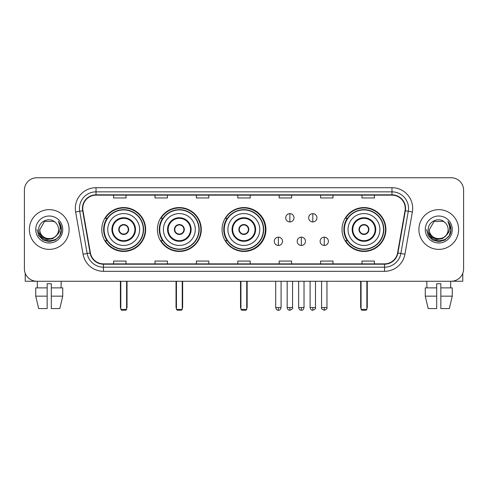 <?xml version="1.0" encoding="UTF-8"?>
<svg xmlns="http://www.w3.org/2000/svg" width="488" height="488" viewBox="0 0 488 488"><rect width="100%" height="100%" fill="white"/><g stroke="black" fill="none" stroke-linecap="round" stroke-linejoin="round"><path stroke-width="0.73" d="M342.021 229.512A21.942 21.942 0 0 0 363.963 251.448A21.942 21.942 0 0 0 385.904 229.512A21.942 21.942 0 0 0 363.963 207.571A21.942 21.942 0 0 0 342.021 229.512M222.058 229.512A21.942 21.942 0 0 0 244 251.448A21.942 21.942 0 0 0 265.942 229.512A21.942 21.942 0 0 0 244 207.571A21.942 21.942 0 0 0 222.058 229.512M157.404 229.512A21.942 21.942 0 0 0 179.34 251.448A21.942 21.942 0 0 0 201.282 229.512A21.942 21.942 0 0 0 179.34 207.571A21.942 21.942 0 0 0 157.404 229.512M101.766 229.512A21.942 21.942 0 0 0 123.708 251.448A21.942 21.942 0 0 0 145.644 229.512A21.942 21.942 0 0 0 123.708 207.571A21.942 21.942 0 0 0 101.766 229.512M107.031 240.688A20.075 20.075 0 0 1 107.031 218.337M162.663 240.688A20.075 20.075 0 0 1 162.663 218.337M227.158 240.688A20.075 20.075 0 0 1 227.158 218.337M347.285 240.688A20.075 20.075 0 0 1 347.285 218.337M24.4 190.186L24.4 268.839A12.42 12.42 0 0 0 36.82 281.253L451.18 281.253A12.42 12.42 0 0 0 463.6 268.839L463.6 190.186A12.42 12.42 0 0 0 451.18 177.766L36.82 177.766A12.42 12.42 0 0 0 24.4 190.186L24.4 268.839M29.365 229.512A19.868 19.868 0 0 0 49.239 249.38A19.868 19.868 0 0 0 69.107 229.512A19.868 19.868 0 0 0 49.239 209.645A19.868 19.868 0 0 0 29.365 229.512A19.868 19.868 0 0 0 49.239 249.38A19.868 19.868 0 0 0 69.107 229.512A19.868 19.868 0 0 0 49.239 209.645A19.868 19.868 0 0 0 29.365 229.512M418.893 229.512A19.868 19.868 0 0 0 438.761 249.38A19.868 19.868 0 0 0 458.635 229.512A19.868 19.868 0 0 0 438.761 209.645A19.868 19.868 0 0 0 418.893 229.512A19.868 19.868 0 0 0 438.761 249.38A19.868 19.868 0 0 0 458.635 229.512A19.868 19.868 0 0 0 438.761 209.645A19.868 19.868 0 0 0 418.893 229.512M82.765 208.4A13.249 13.249 0 0 1 96.014 195.151L391.986 195.151A13.249 13.249 0 0 1 405.034 210.7L397.586 252.924A13.249 13.249 0 0 1 384.544 263.868L103.456 263.868A13.249 13.249 0 0 1 90.414 252.924L82.966 210.7A13.249 13.249 0 0 1 82.765 208.4M82.435 208.4A13.579 13.579 0 0 0 82.643 210.761L90.085 252.979A13.579 13.579 0 0 0 103.456 264.203L384.544 264.203A13.579 13.579 0 0 0 397.915 252.979L405.357 210.761A13.579 13.579 0 0 0 391.986 194.822L96.014 194.822A13.579 13.579 0 0 0 82.435 208.4M75.628 211.993A20.697 20.697 0 0 1 96.014 187.703L391.986 187.703A20.697 20.697 0 0 1 412.372 211.993L404.924 254.218A20.697 20.697 0 0 1 384.544 271.322L103.456 271.322A20.697 20.697 0 0 1 83.076 254.218L75.628 211.993L79.709 211.274A16.555 16.555 0 0 1 96.014 191.845L391.986 191.845A16.555 16.555 0 0 1 408.291 211.274L400.849 253.498A16.555 16.555 0 0 1 384.544 267.18L103.456 267.18A16.555 16.555 0 0 1 87.151 253.498L79.709 211.274A16.555 16.555 0 0 1 79.453 208.4M451.18 177.766L36.82 177.766M36.82 281.253L451.18 281.253M463.6 268.839L463.6 190.186M397.915 252.979L400.849 253.498L408.291 211.274L412.372 211.993M237.79 195.151L237.79 197.957L250.21 197.957L250.21 195.151M196.396 195.151L196.396 197.957L208.815 197.957L208.815 195.151M155.001 195.151L155.001 197.957L167.421 197.957L167.421 195.151M113.606 195.151L113.606 197.957L126.026 197.957L126.026 195.151M279.185 195.151L279.185 197.957L291.604 197.957L291.604 195.151M320.579 195.151L320.579 197.957L332.999 197.957L332.999 195.151M361.974 195.151L361.974 197.957L374.394 197.957L374.394 195.151M250.21 263.868L250.21 261.068L237.79 261.068L237.79 263.868M208.815 263.868L208.815 261.068L196.396 261.068L196.396 263.868M167.421 263.868L167.421 261.068L155.001 261.068L155.001 263.868M126.026 263.868L126.026 261.068L113.606 261.068L113.606 263.868M291.604 263.868L291.604 261.068L279.185 261.068L279.185 263.868M332.999 263.868L332.999 261.068L320.579 261.068L320.579 263.868M374.394 263.868L374.394 261.068L361.974 261.068L361.974 263.868M56.407 235.521C51.441 242.237 39.394 237.943 39.882 229.512C39.308 241.578 59.164 241.578 58.59 229.512C59.164 241.578 39.308 241.578 39.882 229.512L44.56 221.412L53.912 221.412L55.364 222.443C49.623 216.428 38.57 221.381 38.674 229.512C37.625 243.951 61.037 244.329 61.415 230.214L61.439 229.512C61.403 226.444 60.384 223.748 58.377 221.43C59.902 223.931 60.439 226.627 59.987 229.512C59.548 231.965 58.359 233.972 56.407 235.521A9.357 9.357 0 0 0 58.59 229.512C59.164 241.578 39.308 241.578 39.882 229.512L44.56 221.412M58.59 229.512A9.357 9.357 0 0 0 55.364 222.443M57.005 235.021L52.777 238.675L47.245 239.449L42.151 237.144L38.967 232.544M35.74 229.512A13.493 13.493 0 0 0 49.239 243.006A13.493 13.493 0 0 0 62.732 229.512A13.493 13.493 0 0 0 49.239 216.019A13.493 13.493 0 0 0 35.74 229.512M58.377 221.43L61.433 229.866L60.866 225.816L61.433 229.866L60.866 225.816L61.433 229.866L58.468 221.534L61.433 229.866L58.468 221.534L61.439 229.512L59.804 235.612L55.339 240.078L49.239 241.713L43.139 240.078L38.668 235.612L37.039 229.512M58.468 221.534L61.433 229.872M25.23 273.298L25.23 281.253L73.249 281.253M35.734 287.877L35.734 296.155L38.674 308.575L35.734 296.155L35.734 287.877L47.165 287.877L47.165 283.741L51.307 283.741L51.307 287.877L62.738 287.877L62.738 296.155L59.798 308.575L62.738 296.155L51.307 296.155L51.307 287.877M61.244 281.253L61.061 287.877M47.165 287.877L47.165 308.575L38.674 308.575M35.734 296.155L47.165 296.155M59.798 308.575L51.307 308.575L51.307 296.155M37.234 281.253L37.411 287.877M107.769 229.512A15.939 15.939 0 0 1 123.708 213.573A15.939 15.939 0 0 1 139.641 229.512A15.939 15.939 0 0 1 123.708 245.452A15.939 15.939 0 0 1 107.769 229.512A15.939 15.939 0 0 0 123.708 245.452A15.939 15.939 0 0 0 139.641 229.512M112.533 229.512A11.175 11.175 0 0 0 123.708 240.688A11.175 11.175 0 0 0 134.883 229.512A11.175 11.175 0 0 0 123.708 218.337A11.175 11.175 0 0 0 112.533 229.512M107.281 218.337A19.868 19.868 0 0 0 107.281 240.688M143.289 229.512A19.581 19.581 0 0 0 123.708 209.931A19.581 19.581 0 0 0 104.127 229.512A19.581 19.581 0 0 0 123.708 249.094A19.581 19.581 0 0 0 143.289 229.512M118.737 229.512A4.965 4.965 0 0 0 123.708 234.478A4.965 4.965 0 0 0 128.673 229.512A4.965 4.965 0 0 0 123.708 224.547A4.965 4.965 0 0 0 118.737 229.512M145.229 229.512A21.527 21.527 0 0 1 105.31 240.688L107.305 240.688A19.849 19.849 0 0 0 136.835 244.396A19.849 19.849 0 0 0 136.835 214.629A19.849 19.849 0 0 0 107.305 218.337L105.31 218.337A21.527 21.527 0 0 1 145.229 229.512M118.895 228.268L119.066 228.268A4.801 4.801 0 0 1 128.344 228.268L128.088 228.268A4.551 4.551 0 0 1 123.708 234.063A4.551 4.551 0 0 1 119.328 228.268A4.551 4.551 0 0 1 128.088 228.268L128.515 228.268M128.515 230.751L128.344 230.751A4.801 4.801 0 0 1 119.066 230.751L118.895 230.751M120.811 281.253L120.811 309.404L126.606 309.404L126.606 281.253M120.811 309.404L121.634 310.234L125.776 310.234L126.606 309.404M163.407 229.512A15.939 15.939 0 0 1 179.34 213.573A15.939 15.939 0 0 1 195.279 229.512A15.939 15.939 0 0 1 179.34 245.452A15.939 15.939 0 0 1 163.407 229.512A15.939 15.939 0 0 0 179.34 245.452A15.939 15.939 0 0 0 195.279 229.512M168.165 229.512A11.175 11.175 0 0 0 179.34 240.688A11.175 11.175 0 0 0 190.515 229.512A11.175 11.175 0 0 0 179.34 218.337A11.175 11.175 0 0 0 168.165 229.512M162.913 218.337A19.868 19.868 0 0 0 162.913 240.688M198.921 229.512A19.581 19.581 0 0 0 179.34 209.931A19.581 19.581 0 0 0 159.759 229.512A19.581 19.581 0 0 0 179.34 249.094A19.581 19.581 0 0 0 198.921 229.512M174.375 229.512A4.965 4.965 0 0 0 179.34 234.478A4.965 4.965 0 0 0 184.311 229.512A4.965 4.965 0 0 0 179.34 224.547A4.965 4.965 0 0 0 174.375 229.512M200.867 229.512A21.527 21.527 0 0 1 160.942 240.688L162.937 240.688A19.849 19.849 0 0 0 192.473 244.396A19.849 19.849 0 0 0 192.473 214.629A19.849 19.849 0 0 0 162.937 218.337L160.942 218.337A21.527 21.527 0 0 1 200.867 229.512M174.533 228.268L174.704 228.268A4.801 4.801 0 0 1 183.982 228.268L183.72 228.268A4.551 4.551 0 0 1 179.34 234.063A4.551 4.551 0 0 1 174.96 228.268A4.551 4.551 0 0 1 183.72 228.268L184.153 228.268M184.153 230.751L183.982 230.751A4.801 4.801 0 0 1 174.704 230.751L174.533 230.751M176.442 281.253L176.442 309.404L182.237 309.404L182.237 281.253M176.442 309.404L177.272 310.234L181.408 310.234L182.237 309.404M227.896 229.512A15.939 15.939 0 0 1 243.835 213.573A15.939 15.939 0 0 1 259.769 229.512A15.939 15.939 0 0 1 243.835 245.452A15.939 15.939 0 0 1 227.896 229.512A15.939 15.939 0 0 0 243.835 245.452A15.939 15.939 0 0 0 259.769 229.512M232.66 229.512A11.175 11.175 0 0 0 243.835 240.688A11.175 11.175 0 0 0 255.011 229.512A11.175 11.175 0 0 0 243.835 218.337A11.175 11.175 0 0 0 232.66 229.512M227.408 218.337A19.868 19.868 0 0 0 227.408 240.688M263.416 229.512A19.581 19.581 0 0 0 243.835 209.931A19.581 19.581 0 0 0 224.254 229.512A19.581 19.581 0 0 0 243.835 249.094A19.581 19.581 0 0 0 263.416 229.512M238.87 229.512A4.965 4.965 0 0 0 243.835 234.478A4.965 4.965 0 0 0 248.801 229.512A4.965 4.965 0 0 0 243.835 224.547A4.965 4.965 0 0 0 238.87 229.512M265.362 229.512A21.527 21.527 0 0 1 225.438 240.688L227.432 240.688A19.849 19.849 0 0 0 256.969 244.396A19.849 19.849 0 0 0 256.969 214.629A19.849 19.849 0 0 0 227.432 218.337L225.438 218.337A21.527 21.527 0 0 1 265.362 229.512M239.022 228.268L239.193 228.268A4.801 4.801 0 0 1 248.477 228.268L248.215 228.268A4.551 4.551 0 0 1 243.835 234.063A4.551 4.551 0 0 1 239.456 228.268A4.551 4.551 0 0 1 248.215 228.268L248.642 228.268M248.642 230.751L248.215 230.751A4.551 4.551 0 0 1 239.456 230.751L239.022 230.751M248.215 230.751L248.477 230.751A4.801 4.801 0 0 1 239.193 230.751L239.456 230.751M240.938 281.253L240.938 309.404L246.733 309.404L246.733 281.253M240.938 309.404L241.767 310.234L245.903 310.234L246.733 309.404M348.023 229.512A15.939 15.939 0 0 1 363.963 213.573A15.939 15.939 0 0 1 379.902 229.512A15.939 15.939 0 0 1 363.963 245.452A15.939 15.939 0 0 1 348.023 229.512A15.939 15.939 0 0 0 363.963 245.452A15.939 15.939 0 0 0 379.902 229.512M352.787 229.512A11.175 11.175 0 0 0 363.963 240.688A11.175 11.175 0 0 0 375.138 229.512A11.175 11.175 0 0 0 363.963 218.337A11.175 11.175 0 0 0 352.787 229.512M347.535 218.337A19.868 19.868 0 0 0 347.535 240.688L345.565 240.688A21.527 21.527 0 0 0 385.49 229.512A21.527 21.527 0 0 0 345.565 218.337L347.56 218.337A19.849 19.849 0 0 1 377.096 214.629A19.849 19.849 0 0 1 377.096 244.396A19.849 19.849 0 0 1 347.56 240.688M383.544 229.512A19.581 19.581 0 0 0 363.963 209.931A19.581 19.581 0 0 0 344.382 229.512A19.581 19.581 0 0 0 363.963 249.094A19.581 19.581 0 0 0 383.544 229.512M358.997 229.512A4.965 4.965 0 0 0 363.963 234.478A4.965 4.965 0 0 0 368.928 229.512A4.965 4.965 0 0 0 363.963 224.547A4.965 4.965 0 0 0 358.997 229.512M359.156 228.268L359.32 228.268A4.801 4.801 0 0 1 368.605 228.268L368.342 228.268A4.551 4.551 0 0 1 363.963 234.063A4.551 4.551 0 0 1 359.583 228.268A4.551 4.551 0 0 1 368.342 228.268L368.769 228.268M368.769 230.751L368.342 230.751A4.551 4.551 0 0 1 359.583 230.751L359.156 230.751M368.342 230.751L368.605 230.751A4.801 4.801 0 0 1 359.32 230.751L359.583 230.751M361.065 281.253L361.065 309.404L366.86 309.404L366.86 281.253M361.065 309.404L361.895 310.234L366.03 310.234L366.86 309.404M289.866 213.659A4.142 4.142 0 0 0 285.724 217.794A4.142 4.142 0 0 0 289.866 221.936A4.142 4.142 0 0 0 294.008 217.794A4.142 4.142 0 0 0 289.866 213.659L289.866 221.936A4.142 4.142 0 0 0 294.008 217.794A4.142 4.142 0 0 0 289.866 213.659M312.796 213.659A4.142 4.142 0 0 0 308.66 217.794A4.142 4.142 0 0 0 312.796 221.936A4.142 4.142 0 0 0 316.938 217.794A4.142 4.142 0 0 0 312.796 213.659L312.796 221.936A4.142 4.142 0 0 0 316.938 217.794A4.142 4.142 0 0 0 312.796 213.659M278.398 237.168A4.142 4.142 0 0 0 274.262 241.31A4.142 4.142 0 0 0 278.398 245.452A4.142 4.142 0 0 0 282.54 241.31A4.142 4.142 0 0 0 278.398 237.168L278.398 245.452A4.142 4.142 0 0 0 282.54 241.31A4.142 4.142 0 0 0 278.398 237.168M301.334 237.168A4.142 4.142 0 0 0 297.192 241.31A4.142 4.142 0 0 0 301.334 245.452A4.142 4.142 0 0 0 305.47 241.31A4.142 4.142 0 0 0 301.334 237.168L301.334 245.452A4.142 4.142 0 0 0 305.47 241.31A4.142 4.142 0 0 0 301.334 237.168M324.264 237.168A4.142 4.142 0 0 0 320.128 241.31A4.142 4.142 0 0 0 324.264 245.452A4.142 4.142 0 0 0 328.406 241.31A4.142 4.142 0 0 0 324.264 237.168L324.264 245.452A4.142 4.142 0 0 0 328.406 241.31A4.142 4.142 0 0 0 324.264 237.168M462.77 273.298L462.77 281.253L414.751 281.253M436.693 287.877L436.693 296.155L425.261 296.155L428.202 308.575L425.261 296.155L425.261 287.877L436.693 287.877L436.693 283.741L440.835 283.741L440.835 287.877L452.266 287.877L452.266 296.155L449.326 308.575L452.266 296.155L440.835 296.155L440.835 287.877M450.766 281.253L450.589 287.877M436.693 296.155L436.693 308.575L428.202 308.575M449.326 308.575L440.835 308.575L440.835 296.155M426.756 281.253L426.939 287.877M448.118 229.512C448.692 241.578 428.836 241.578 429.41 229.512L434.088 221.412L443.44 221.412L444.891 222.443C439.151 216.428 428.098 221.381 428.202 229.512C427.146 243.951 450.564 244.329 450.942 230.214L450.961 229.512C450.93 226.444 449.905 223.748 447.899 221.43C449.43 223.931 449.966 226.627 449.515 229.512C449.076 231.965 447.88 233.972 445.934 235.521A9.357 9.357 0 0 0 448.118 229.512C448.692 241.578 428.836 241.578 429.41 229.512C428.836 241.578 448.692 241.578 448.118 229.512A9.357 9.357 0 0 0 444.891 222.443M445.934 235.521C440.963 242.237 428.921 237.943 429.41 229.512M446.526 235.021L442.305 238.675L436.766 239.449L431.673 237.144L428.495 232.544M425.268 229.512A13.493 13.493 0 0 0 438.761 243.006A13.493 13.493 0 0 0 452.26 229.512A13.493 13.493 0 0 0 438.761 216.019A13.493 13.493 0 0 0 425.268 229.512M447.899 221.43L450.961 229.866L450.387 225.816L450.961 229.866L450.387 225.816L450.961 229.866L447.99 221.534L450.961 229.866L447.99 221.534L450.961 229.512L449.332 235.612L444.861 240.078L438.761 241.713L432.661 240.078L428.196 235.612L426.561 229.512M447.99 221.534L450.961 229.872M391.986 187.703L391.986 194.822M79.709 211.274L82.643 210.761M103.456 271.322L103.456 264.203M384.544 264.203L384.544 271.322M83.076 254.218L90.085 252.979M405.357 210.761L408.291 211.274M96.014 187.703L96.014 194.822M400.849 253.498L404.924 254.218M135.505 229.512A11.797 11.797 0 0 0 123.708 217.715A11.797 11.797 0 0 0 111.911 229.512A11.797 11.797 0 0 0 123.708 241.31A11.797 11.797 0 0 0 135.505 229.512M120.396 281.253L120.396 306.921L120.811 306.921M126.606 306.921L127.02 306.921L127.02 281.253M191.137 229.512A11.797 11.797 0 0 0 179.34 217.715A11.797 11.797 0 0 0 167.543 229.512A11.797 11.797 0 0 0 179.34 241.31A11.797 11.797 0 0 0 191.137 229.512M176.028 281.253L176.028 306.921L176.442 306.921M182.237 306.921L182.652 306.921L182.652 281.253M255.633 229.512A11.797 11.797 0 0 0 243.835 217.715A11.797 11.797 0 0 0 232.038 229.512A11.797 11.797 0 0 0 243.835 241.31A11.797 11.797 0 0 0 255.633 229.512M240.523 281.253L240.523 306.921L240.938 306.921M246.733 306.921L247.148 306.921L247.148 281.253M375.76 229.512A11.797 11.797 0 0 0 363.963 217.715A11.797 11.797 0 0 0 352.165 229.512A11.797 11.797 0 0 0 363.963 241.31A11.797 11.797 0 0 0 375.76 229.512M360.65 281.253L360.65 306.921L361.065 306.921M366.86 306.921L367.275 306.921L367.275 281.253M289.866 307.544L287.176 307.544C287.646 309.459 288.542 310.356 289.866 310.234L289.866 307.544L292.556 307.544L292.556 281.253M312.796 307.544L310.106 307.544C310.575 309.459 311.472 310.356 312.796 310.234L312.796 307.544L315.492 307.544L315.492 281.253M278.398 307.544L275.708 307.544C276.178 309.459 277.074 310.356 278.398 310.234L278.398 307.544L281.088 307.544L281.088 281.253M301.334 307.544L298.644 307.544C299.113 309.459 300.01 310.356 301.334 310.234L301.334 307.544L304.024 307.544L304.024 281.253M324.264 307.544L321.574 307.544C321.031 308.404 321.928 309.3 324.264 310.234L324.264 307.544L326.954 307.544L326.954 281.253M120.396 306.921A3.312 3.312 0 0 0 120.811 308.526M126.606 308.526A3.312 3.312 0 0 0 127.02 306.921M176.028 306.921A3.312 3.312 0 0 0 176.442 308.526M182.237 308.526A3.312 3.312 0 0 0 182.652 306.921M240.523 306.921A3.312 3.312 0 0 0 240.938 308.526M246.733 308.526A3.312 3.312 0 0 0 247.148 306.921M360.65 306.921A3.312 3.312 0 0 0 361.065 308.526M366.86 308.526A3.312 3.312 0 0 0 367.275 306.921M287.176 307.544L287.176 281.253M292.556 307.544C293.105 308.404 292.208 309.3 289.866 310.234M310.106 307.544L310.106 281.253M315.492 307.544C316.035 308.404 315.138 309.3 312.796 310.234M275.708 307.544L275.708 281.253M281.088 307.544C280.618 309.459 279.722 310.356 278.398 310.234M298.644 307.544L298.644 281.253M304.024 307.544C303.554 309.459 302.658 310.356 301.334 310.234M321.574 307.544L321.574 281.253M326.954 307.544C327.503 308.404 326.606 309.3 324.264 310.234"/></g></svg>
